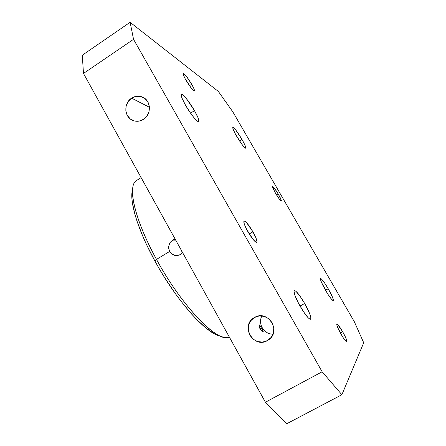 <?xml version="1.0" encoding="UTF-8"?>
<svg xmlns="http://www.w3.org/2000/svg" width="446" height="446" viewBox="0 0 446 446"><rect width="100%" height="100%" fill="white"/><g stroke="black" fill="none" stroke-linecap="round" stroke-linejoin="round"><path stroke-width="0.67" d="M259.159 325.848L259.416 324.956L259.762 325.095L261.484 328.139L260.012 328.964L261.484 328.139L259.633 324.983M259.176 326.266L260.04 329.02L259.182 326.383M275.511 193.224C273.314 189.333 272.35 187.103 272.623 186.54C273.554 186.807 275.466 189.372 278.36 194.222L276.71 195.214L278.36 194.222L274.307 188.067L272.59 186.567L274.719 191.813L278.906 198.503L280.768 200.711L281.119 200.934L281.331 200.549L278.36 194.222C280.556 198.096 281.526 200.332 281.259 200.929C280.35 200.683 278.438 198.113 275.511 193.224M340.978 334.115C337.839 328.462 336.474 325.14 336.881 324.147C337.817 324.242 339.746 326.762 342.662 331.696L340.331 332.972L342.662 331.696L337.55 324.432L337.098 324.142L336.747 324.571L337.655 327.537L342.985 337.399L345.566 340.878L346.854 341.619L345.94 338.157L342.662 331.696C345.789 337.31 347.161 340.644 346.776 341.697C345.856 341.619 343.922 339.094 340.978 334.115M247.837 231.569C244.575 225.615 243.31 222.108 244.04 221.049C245.768 221.194 248.723 224.778 252.915 231.814L249.269 233.977L252.915 231.814L246.794 222.944L244.96 221.261L243.934 221.144L244.252 223.948L246.683 229.445L252.966 239.285L255.932 242.239L256.528 242.434L256.991 241.604L255.848 237.679L252.915 231.814C256.177 237.735 257.448 241.258 256.734 242.379C255.051 242.29 252.085 238.682 247.837 231.569M185.904 80.085C183.735 76.227 182.854 74.025 183.256 73.462C184.834 73.964 187.643 77.559 191.674 84.244L189.466 85.688L191.674 84.244L186.4 76.333L183.964 73.707L183.2 73.518L183.295 74.655L184.995 78.451L191.295 88.157L193.709 90.705L194.417 90.806L193.882 88.576L191.674 84.244C193.843 88.096 194.735 90.309 194.339 90.895C192.8 90.449 189.99 86.842 185.904 80.085M180.914 249.693L181.36 250.842L180.914 249.693M141.12 177.608L136.693 180.413C127.065 185.101 134.313 219.242 156.49 259.399L169.681 251.438L171.732 253.869L174.531 255.302L176.081 255.569L179.164 255.157L182.654 252.676L181.84 253.545L180.585 254.488L177.642 255.519L174.531 255.302L171.732 253.869L169.681 251.438L156.49 259.399L154.862 260.943C175.356 298.837 204.352 331.774 218.618 335.637L222.403 336.881C207.825 332.961 177.798 298.77 156.49 259.399C182.191 307.032 218.551 343.671 229.4 337.165C227.538 337.878 225.208 337.784 222.403 336.881M236.581 136.125C233.665 130.968 232.422 128.03 232.834 127.311C234.395 127.835 237.428 131.849 241.933 139.364L239.508 140.886L241.933 139.364L235.85 130.137L232.907 127.288L233.119 129.217L235.449 134.107L241.665 144.03L244.67 147.665L245.289 148.15L245.818 147.916L244.776 144.788L241.933 139.364C244.843 144.504 246.103 147.459 245.701 148.223C244.191 147.765 241.152 143.735 236.581 136.125M325.574 290.391C321.783 283.617 320.117 279.687 320.568 278.588C321.778 278.806 324.326 282.19 328.211 288.74L325.502 290.262L328.211 288.74L324.521 282.859L321.599 279.168L320.981 278.666L320.423 278.917L321.438 282.29L328.144 294.6L331.506 299.255L333.273 300.571L333.251 299.35L332.276 296.668L328.211 288.74C331.986 295.458 333.664 299.405 333.246 300.587C332.064 300.409 329.505 297.014 325.574 290.391M300.175 306.268C295.297 297.37 293.323 292.113 294.243 290.513C296.15 290.619 299.617 294.94 304.663 303.464L300.052 306.051L304.663 303.464L299.818 295.854L295.81 291.16L294.276 290.497L293.964 290.982L294.979 295.536L298.586 303.375L303.559 311.782L308.13 317.758L310.132 319.319L310.7 319.264L310.862 317.519L309.758 313.895L304.663 303.464C309.524 312.278 311.514 317.558 310.633 319.308C308.783 319.264 305.298 314.915 300.175 306.268M185.536 105.234C182.074 99.012 180.714 95.422 181.45 94.457C182.648 93.353 189.723 102.206 194.484 110.653L190.57 113.172L194.484 110.653L186.322 98.56L182.525 94.719L181.321 94.591L182.035 98.198L185.536 105.234L190.615 113.245L193.993 117.699L196.731 120.61L197.723 121.345L198.788 121.262L197.924 117.499L194.484 110.653C197.957 116.858 199.329 120.47 198.609 121.502C197.506 122.661 190.431 113.92 185.536 105.234M172.652 240.143L175.713 240.138L172.652 240.143L174.063 239.474L175.178 239.167L172.652 240.143L170.327 242.273L172.652 240.143M168.939 245.161L170.327 242.273L169.497 243.65L168.666 246.766L168.705 248.377L169.681 251.438L168.705 248.377M148.73 112.537L147.514 115.157L148.73 112.537M131.62 98.142L149.421 107.269L131.62 98.142L128.158 101.537L126.129 106.014L125.833 110.898L127.311 115.453L130.349 118.993L134.486 120.983L139.102 121.111L143.495 119.344C139.977 121.513 136.376 121.858 132.707 120.387C124.111 117.097 123.431 103.104 131.62 98.142C135.484 95.756 139.381 95.533 143.317 97.462C151.266 101.303 151.378 114.639 143.495 119.344L146.99 115.954L149.048 111.455L149.349 106.533L147.849 101.944L144.777 98.404L140.607 96.442L135.985 96.353L131.62 98.142M261.975 315.93C257.437 323.584 264.127 334.612 273.047 334.076C264.127 334.612 257.437 323.584 261.975 315.93M254.488 317.468L250.73 320.746L248.528 325.273L248.216 330.358L249.827 335.241L253.133 339.183L257.637 341.591L262.661 342.082L267.438 340.582C253.361 349.09 239.948 324.95 254.488 317.468L254.95 317.223C268.152 309.647 281.471 331.356 268.687 339.785L267.438 340.582L271.24 337.31L273.47 332.761L273.794 327.632L272.149 322.714L268.804 318.767L264.266 316.387L259.243 315.935L254.488 317.468M269.824 338.854L267.438 340.582L269.824 338.854M263.235 331.434L261.484 328.139L263.201 331.233L263.14 331.629L262.27 331.4M260.347 329.516L261.941 331.194L263.068 331.651M259.371 324.995L259.198 325.441M286.828 423.7L265.409 402.236L83.486 73.451L82.287 55.226L130.12 22.3L82.287 55.226L83.486 73.451L133.544 39.32L322.146 371.769L265.409 402.236L83.486 73.451L133.544 39.32L130.12 22.3L218.339 91.419L130.12 22.3L133.544 39.32L322.146 371.769L341.876 394.721L363.713 342.757L341.876 394.721L322.146 371.769L265.409 402.236L286.828 423.7L341.876 394.721L286.828 423.7M354.314 321.678L232.896 111.957L354.314 321.678L363.713 342.757L354.314 321.678M218.339 91.419L232.896 111.957L218.339 91.419M218.64 335.643L214.465 333.82L206.108 328.128L196.485 319.28L191.334 313.755L180.636 300.766L175.228 293.451L164.652 277.641L159.623 269.345L154.862 260.943L146.383 244.246L142.765 236.174L136.989 221.093L134.887 214.253L132.311 202.361L131.849 197.416L132.178 191.172M156.49 259.399C139.358 228.28 130.405 199.345 132.863 187.292L132.172 191.211C129.775 203.014 138.383 230.983 154.862 260.943L156.49 259.399M182.33 252.09L181.36 250.842M261.83 331.11L260.04 329.02"/></g></svg>

